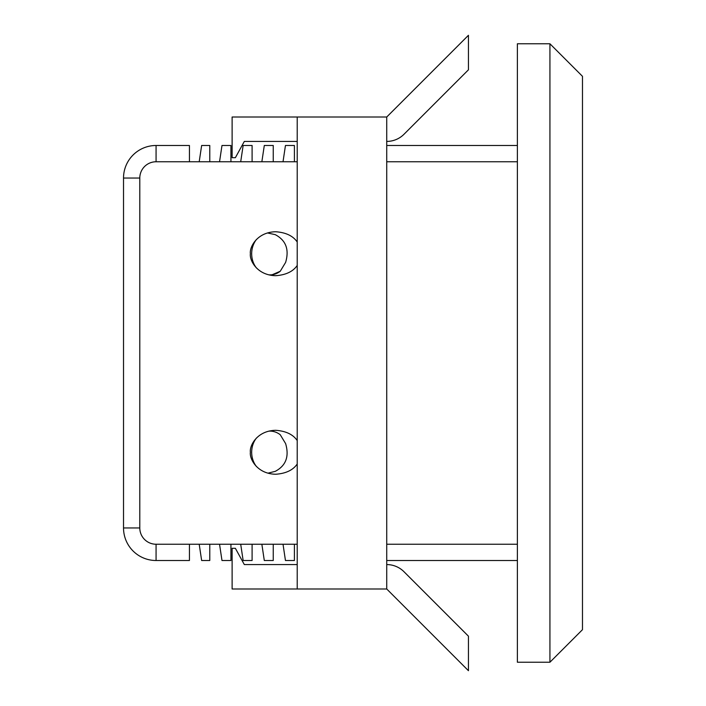 <?xml version="1.0" encoding="UTF-8"?>
<svg xmlns="http://www.w3.org/2000/svg" width="706" height="706" viewBox="0 0 706 706"><rect width="100%" height="100%" fill="white"/><g stroke="black" fill="none" stroke-linecap="round" stroke-linejoin="round"><path stroke-width="1.06" d="M189.437 161.762L156.07 161.762A16.273 16.273 0 0 0 139.797 178.044L139.797 527.956A16.273 16.273 0 0 0 156.07 544.238L189.437 544.238L189.437 560.511L156.07 560.511A32.547 32.547 0 0 1 123.524 527.956L123.524 178.044A32.547 32.547 0 0 1 156.07 145.489L189.437 145.489L189.437 161.762L199.198 161.762L201.642 145.489L209.779 145.489L209.779 161.762L219.54 161.762L221.984 145.489L230.933 145.489L230.933 161.762L240.702 161.762L243.146 145.489L252.095 145.489L252.095 161.762L261.855 161.762L264.3 145.489L273.248 145.489L273.248 161.762L283.018 161.762L285.453 145.489L294.411 145.489L294.411 161.762L297.217 161.762M386.729 145.489L517.383 145.489M517.383 560.511L386.729 560.511M294.411 544.238L294.411 560.511L285.453 560.511L283.018 544.238L297.217 544.238M273.248 544.238L273.248 560.511L264.3 560.511L261.855 544.238L283.018 544.238M252.095 544.238L252.095 560.511L243.146 560.511L240.702 544.238L261.855 544.238M230.933 544.238L230.933 560.511L221.984 560.511L219.54 544.238L240.702 544.238M209.779 544.238L209.779 560.511L201.642 560.511L199.198 544.238L219.54 544.238M189.437 544.238L199.198 544.238M297.217 440.553C293.052 434.455 285.904 431.039 275.755 430.307C256.984 430.607 249.368 445.848 250.392 452.281C249.368 458.706 256.984 473.947 275.755 474.247C285.904 473.514 293.052 470.099 297.217 464.001M297.217 241.999C293.052 235.901 285.904 232.486 275.755 231.753C256.984 232.053 249.368 247.294 250.392 253.719C249.368 260.152 256.984 275.393 275.755 275.693C285.904 274.961 293.052 271.545 297.217 265.447M517.383 43.772L517.383 662.228L549.93 662.228L549.93 43.772L517.383 43.772M549.93 43.772L582.476 76.319L582.476 629.681L549.93 662.228M297.217 564.579L244.32 564.579L235.372 548.306L232.115 548.306L232.115 588.989L386.729 588.989L386.729 117.011L232.115 117.011L232.115 157.694L235.372 157.694L244.32 141.421L297.217 141.421M297.217 588.989L297.217 117.011M386.729 141.421A24.41 24.41 0 0 0 403.991 134.272L468.44 69.823L468.44 35.3L386.729 117.011M386.729 588.989L468.44 670.7L468.44 636.177L403.991 571.728A24.41 24.41 0 0 0 386.729 564.579M267.486 232.954L275.261 234.657C285.948 240.305 289.398 249.553 285.612 262.403L280.247 271.263L270.919 275.287M280.247 271.263A21.154 18.321 -90 0 1 268.704 274.828M256.472 267.998A21.154 18.321 -90 0 1 256.472 239.449M268.704 431.172A21.154 18.321 -90 0 1 280.247 434.737L285.612 443.597C289.398 456.455 285.948 465.704 275.261 471.343L268.368 473.064M256.472 466.551A21.154 18.321 -90 0 1 256.472 438.002M139.797 178.044L123.524 178.044A32.547 32.547 0 0 1 156.07 145.489L156.07 161.762M156.07 544.238L156.07 560.511A32.547 32.547 0 0 1 123.524 527.956L139.797 527.956M386.729 544.238L517.383 544.238M517.383 161.762L386.729 161.762M294.411 161.762L283.018 161.762M273.248 161.762L261.855 161.762M252.095 161.762L240.702 161.762M230.933 161.762L219.54 161.762M209.779 161.762L199.198 161.762"/></g></svg>
